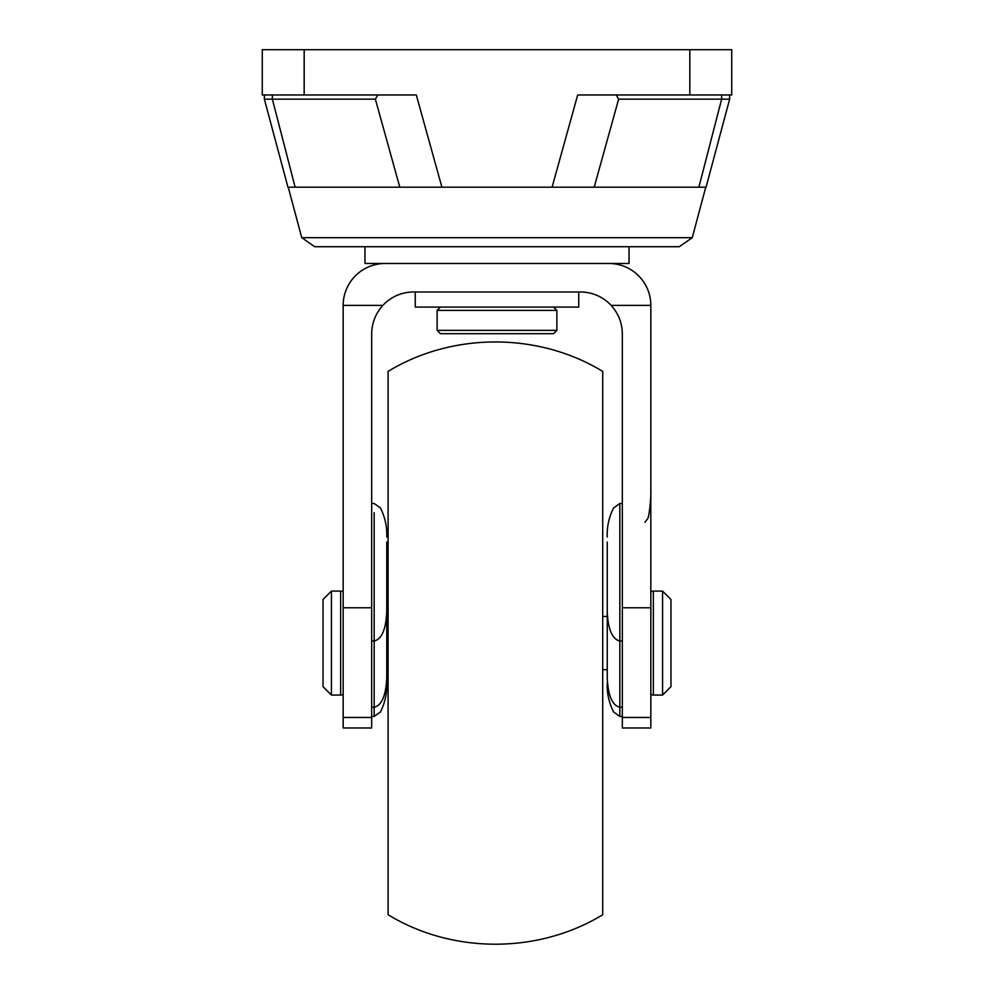 <?xml version="1.0" encoding="UTF-8"?>
<svg xmlns="http://www.w3.org/2000/svg" width="994" height="994" viewBox="0 0 994 994"><rect width="100%" height="100%" fill="white"/><g stroke="black" fill="none" stroke-linecap="round" stroke-linejoin="round"><path stroke-width="1.49" d="M692.246 237.678L679.337 246.711L314.663 246.711L301.754 237.678L692.246 237.678L705.765 187.195M616.23 94.977L618.628 99.164L729.646 99.164L706.051 187.195L287.949 187.195L264.354 99.164L264.354 94.977M264.354 99.164L375.372 99.164L377.77 94.977M441.908 187.195L416.312 94.977L262.267 94.977L262.267 49.7L731.733 49.7L731.733 94.977L577.688 94.977L552.092 187.195M729.646 99.164L729.646 94.977M553.559 307.071L556.888 310.401L556.888 330.368L553.559 333.686L440.441 333.686L437.111 330.368L556.888 330.368M440.441 307.071L437.111 310.401L437.111 330.368M556.888 310.401L437.111 310.401M578.744 291.988L578.744 307.071L415.256 307.071L415.256 291.988M622.331 641.018L619.821 641.018L619.821 707.243C612.229 705.38 608.042 695.601 607.247 677.908L607.247 611.683C608.042 629.376 612.229 639.142 619.821 641.018L619.821 503.498L622.331 503.498M386.753 542.016L386.753 677.908C385.958 695.601 381.771 705.38 374.179 707.243L374.179 716.438L371.669 716.438M650.834 717.469L650.821 727.981L622.331 727.981L622.331 717.469L650.834 717.469L650.834 305.394A41.922 41.922 0 0 0 608.924 263.485L385.076 263.485A41.922 41.922 0 0 0 343.166 305.394L343.166 717.469L371.669 717.469L371.669 727.981L343.178 727.981L343.166 717.469M622.331 717.469L622.331 333.897C622.182 323 618.454 313.495 611.148 305.394L650.834 305.394M343.166 305.394L382.852 305.394C375.546 313.495 371.818 323 371.669 333.897L371.669 717.469M382.852 305.394A41.922 41.922 0 0 1 413.579 291.988L580.421 291.988A41.922 41.922 0 0 1 611.148 305.394M371.669 607.769L343.166 607.769M650.834 607.769L622.331 607.769M386.753 613.087L386.753 606.849M607.247 611.683L607.247 542.016M607.247 546.849L607.247 613.087M629.04 246.711L629.04 263.485L364.96 263.485L364.96 246.711M388.095 371.408L388.095 914.741C452.531 954.016 538.263 954.016 602.712 914.741L602.712 371.408C538.263 332.145 452.531 332.145 388.095 371.408M331.424 695.054L323.038 686.668L323.038 599.481L331.424 591.107L331.424 695.054L340.644 695.054L340.644 591.107L343.166 591.492M662.576 591.107L670.962 599.481L670.962 686.668L662.576 695.054L662.576 591.107L653.356 591.107L653.356 695.054L650.834 694.669M295.131 187.195L272.356 99.164L272.356 94.977M689.824 94.977L689.824 49.7M304.176 49.7L304.176 94.977M698.869 187.195L721.644 99.164L721.644 94.977M399.799 187.195L375.372 99.164M618.628 99.164L594.201 187.195M371.669 641.018L374.179 641.018L374.179 707.243L371.669 707.243M386.753 611.683C385.958 629.376 381.771 639.142 374.179 641.018L374.179 512.68M622.331 716.438L619.821 716.438L619.821 707.243L622.331 707.243M301.754 237.678L288.235 187.195M386.753 537.033C387.188 527.006 385.088 517.315 380.453 507.959L374.179 503.498L371.669 503.498M619.821 503.498L613.547 507.959C608.912 517.315 606.812 527.006 607.247 537.033M619.821 716.438L613.547 711.965C608.912 702.609 606.812 692.93 607.247 682.903M374.179 716.438L380.453 711.965C385.088 702.609 387.188 692.93 386.753 682.903M644.969 522.359L647.703 518.545C649.206 517.352 651.306 495.571 650.834 489.508M386.753 616.466L388.095 616.466M331.424 591.107L340.644 591.107M386.753 669.695L388.095 669.695M340.644 695.054L343.166 694.669M607.247 669.695L602.712 669.695M662.576 695.054L653.356 695.054M607.247 616.466L602.712 616.466M653.356 591.107L650.834 591.492"/></g></svg>
